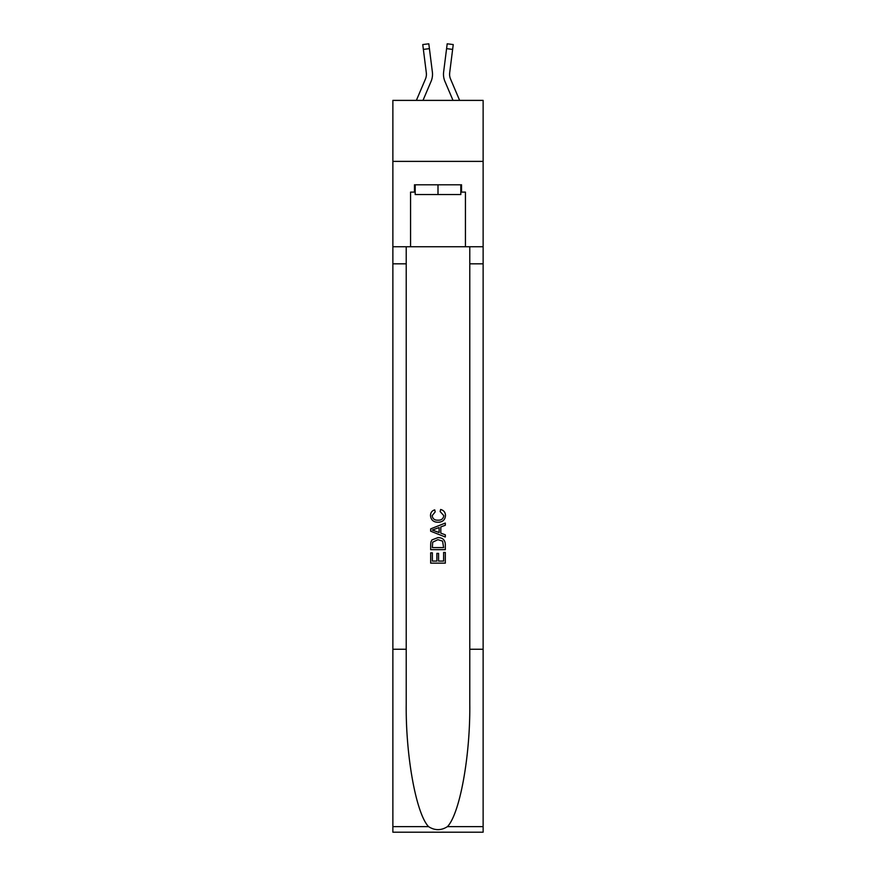 <?xml version="1.0" encoding="UTF-8"?>
<svg xmlns="http://www.w3.org/2000/svg" width="876" height="876" viewBox="0 0 876 876"><rect width="100%" height="100%" fill="white"/><g stroke="black" fill="none" stroke-linecap="round" stroke-linejoin="round"><path stroke-width="1.31" d="M483.125 161.381L483.125 100.39L392.875 100.39L392.875 161.381L483.125 161.381L483.125 246.758L465.441 246.758L465.441 192.118L461.542 192.118L461.542 184.792L414.457 184.792L414.457 192.118L415.191 192.118M422.988 100.39L431.047 81.457A18.297 18.297 -36.5 0 0 432.372 71.996L429.415 48.64L423.371 49.406L422.758 44.567L428.802 43.8L429.415 48.64M416.363 100.39L425.44 79.07A12.198 12.198 -28.7 0 0 426.415 74.318A12.198 12.198 -36.5 0 1 425.44 79.07A12.198 12.198 -36.5 0 0 426.415 74.318A12.198 12.198 -36.5 0 1 425.44 79.07A12.198 12.198 -36.5 0 0 426.415 74.318A12.198 12.198 -36.5 0 1 425.44 79.07A12.198 12.198 -36.5 0 0 426.415 74.318A12.198 12.198 -36.5 0 1 425.44 79.07A12.198 12.198 -36.5 0 0 426.415 74.318A12.198 12.198 -36.5 0 1 425.44 79.07A12.198 12.198 -36.5 0 0 426.415 74.318A12.198 12.198 -36.5 0 1 425.44 79.07A12.198 12.198 -36.5 0 0 426.415 74.318A12.198 12.198 -36.5 0 1 425.44 79.07A12.198 12.198 -36.5 0 0 426.316 72.763L423.371 49.406M432.273 71.263L432.372 71.996M459.637 100.39L450.56 79.07A12.198 12.198 28.7 0 1 449.585 74.318A12.198 12.198 36.5 0 0 450.56 79.07A12.198 12.198 36.5 0 1 449.585 74.318A12.198 12.198 36.5 0 0 450.56 79.07A12.198 12.198 36.5 0 1 449.585 74.318A12.198 12.198 36.5 0 0 450.56 79.07A12.198 12.198 36.5 0 1 449.585 74.318A12.198 12.198 36.5 0 0 450.56 79.07A12.198 12.198 36.5 0 1 449.585 74.318A12.198 12.198 36.5 0 0 450.56 79.07A12.198 12.198 36.5 0 1 449.585 74.318A12.198 12.198 36.5 0 0 450.56 79.07A12.198 12.198 36.5 0 1 449.585 74.318A12.198 12.198 36.5 0 0 450.56 79.07A12.198 12.198 36.5 0 1 449.684 72.763L452.629 49.406L446.585 48.64L447.198 43.8L453.242 44.567L452.629 49.406M453.012 100.39L444.953 81.457A18.297 18.297 36.5 0 1 443.628 71.996L446.585 48.64M449.596 74.887L449.684 72.763L449.596 74.887M460.809 184.792L460.809 194.549L415.191 194.549L415.191 184.792M438 184.792L438 194.549M443.617 552.46L443.617 561.089L438.558 561.089L443.628 561.089L443.617 552.46L445.315 552.46L445.315 563.148L430.674 563.148L430.674 552.833L430.674 563.148M436.872 553.391L436.872 561.089L432.361 561.089L436.872 561.089L436.872 553.391L438.558 553.391L438.558 561.089M431.934 539.923L430.882 542.047L431.934 539.923L437.912 537.634C442.599 537.612 445.063 539.868 445.315 544.401L445.315 549.646L430.674 549.646L430.674 544.642L430.674 549.646M440.628 509.482L440.146 511.551L440.628 509.482C443.727 510.292 445.347 512.285 445.501 515.46C445.107 519.961 442.566 522.216 437.89 522.249L437.88 522.249C433.39 522.151 430.926 519.906 430.488 515.504L430.488 515.504C430.565 512.613 431.977 510.73 434.737 509.865L435.186 511.923L432.175 515.603C432.613 518.767 434.507 520.289 437.88 520.18C441.307 520.366 443.278 518.855 443.814 515.657L440.146 511.551M447.439 826.637L483.125 826.637L483.125 832.2L392.875 832.2L392.875 649.247L406.223 649.247L406.223 703.636C405.577 755.627 416.122 813.705 428.561 826.637C434.846 830.645 441.143 830.645 447.439 826.637C459.878 813.705 470.423 755.627 469.777 703.636L469.777 246.758M430.674 528.874L430.674 531.195L445.315 537.01L430.674 531.195L430.674 528.874L445.315 523.06L430.674 528.874M469.777 649.247L483.125 649.247L483.125 246.758M392.875 649.247L392.875 161.381M406.223 246.758L406.223 649.247M483.125 826.637L483.125 649.247M392.875 246.758L410.559 246.758L410.559 192.118L414.457 192.118M410.559 246.758L465.441 246.758M460.809 192.118L461.542 192.118M445.315 523.06L445.315 525.25L440.803 526.914L440.803 533.155L445.315 534.82L445.315 537.01M435.065 531.031L439.117 532.531L439.117 527.538L432.361 530.035L435.065 531.031M439.117 527.538L439.117 532.531M430.674 544.642L430.882 542.047M442.588 541.105L443.617 547.577L442.588 541.105L437.88 539.693L432.667 542.189L432.361 547.577L443.628 547.577L432.361 547.577M430.674 552.833L432.361 552.833L432.361 561.089M426.404 74.887L426.316 72.763L426.404 74.887M443.508 75.183L443.486 74.285M443.628 71.996L443.727 71.263M469.777 263.829L483.125 263.829M406.223 263.829L392.875 263.829M392.875 826.637L428.561 826.637M422.758 44.567L428.802 43.8M447.198 43.8L453.242 44.567"/></g></svg>
